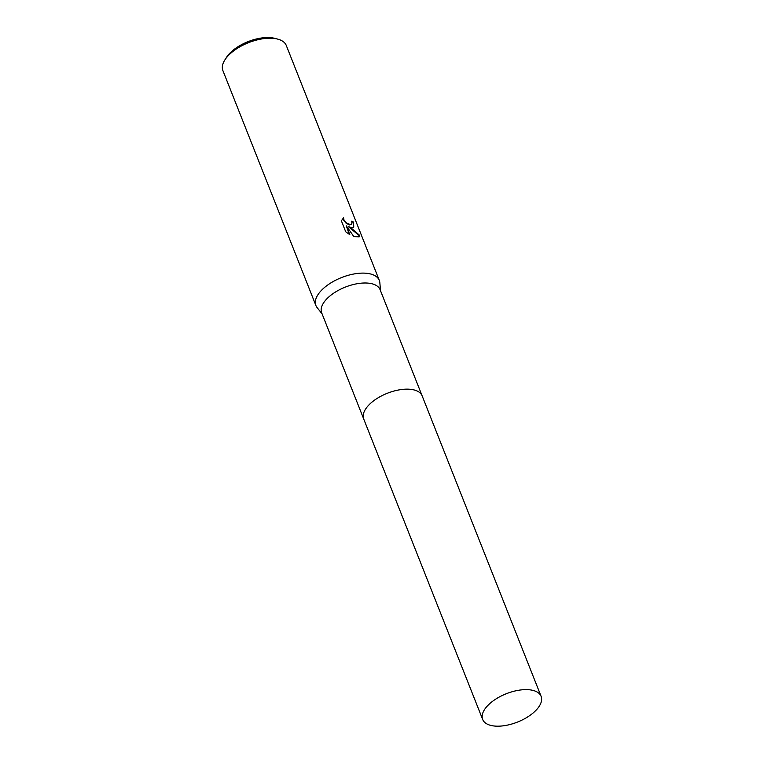 <?xml version="1.0" encoding="UTF-8"?>
<svg xmlns="http://www.w3.org/2000/svg" width="764" height="764" viewBox="0 0 764 764"><rect width="100%" height="100%" fill="white"/><g stroke="black" fill="none" stroke-linecap="round" stroke-linejoin="round"><path stroke-width="1.15" d="M411.786 389.478A31.419 15.232 158.4 0 0 366.892 407.26M413.572 389.821A31.419 15.232 158.4 0 0 383.175 395.083A31.419 15.232 158.4 0 0 363.454 413.859M422.043 395.618L380.109 289.709A31.419 15.232 158.4 0 0 371.533 283.664A31.419 15.232 158.4 0 0 336.714 291.275A31.419 15.232 158.4 0 0 321.682 312.839L363.616 418.748M380.52 290.74L379.851 282.766A34.093 16.531 158.4 0 0 379.307 280.407A34.093 16.531 158.4 0 0 370.005 273.837A34.093 16.531 158.4 0 0 332.216 282.097A34.093 16.531 158.4 0 0 315.895 305.504A34.093 16.531 158.4 0 0 317.117 307.606L322.093 313.87M351.707 227.624L348.394 226.669L352.223 228.933L359.729 235.446L359.128 236.869L353.818 236.563L346.321 225.848L349.836 234.71L345.71 231.778L341.384 220.834L343.561 217.74L343.876 219.698L346.388 222.916L350.542 224.683L351.526 224.349L351.994 223.031L351.545 221.149A34.093 16.531 -21.6 0 1 353.56 222.076L353.751 227.166L351.707 227.624M379.307 280.407L286.299 45.506A34.093 16.531 158.4 0 0 277.609 39.088A34.093 16.531 158.4 0 0 276.998 38.935A34.093 16.531 158.4 0 0 224.836 59.984A34.093 16.531 158.4 0 0 222.897 70.603L315.895 305.504M277.609 39.088L274.696 38.334A31.171 15.118 158.4 0 0 274.133 38.2A31.171 15.118 158.4 0 0 226.45 57.443L224.836 59.984M351.344 224.473L349.444 224.893L346.063 223.193L343.552 219.975L343.561 217.74M353.579 227.29L353.235 222.353A33.606 16.292 158.4 0 0 351.717 221.627M358.956 237.002L359.395 235.732L348.394 226.669M349.263 234.376L346.321 225.848M533.31 712.812A31.419 15.232 158.4 0 0 541.103 696.338A31.419 15.232 158.4 0 0 520.36 690.007A31.419 15.232 158.4 0 0 490.469 702.995A31.419 15.232 158.4 0 0 482.676 719.468A31.419 15.232 158.4 0 0 503.428 725.8A31.419 15.232 158.4 0 0 533.31 712.812M541.103 696.338L422.148 395.867A31.419 15.232 158.4 0 0 401.396 389.535A31.419 15.232 158.4 0 0 371.505 402.532A31.419 15.232 158.4 0 0 363.712 419.006L482.676 719.468"/></g></svg>
